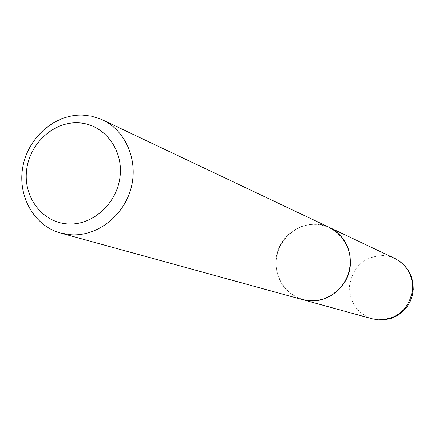 <?xml version="1.0" encoding="UTF-8"?>
<svg xmlns="http://www.w3.org/2000/svg" width="435" height="435" viewBox="0 0 435 435"><rect width="100%" height="100%" fill="white"/><g stroke="black" fill="none" stroke-linecap="round" stroke-linejoin="round"><path stroke-width="0.33" stroke-dasharray="2.17 1.63" d="M329.458 227.461C307.072 215.967 277.399 234.324 276.035 260.108C275.649 279.955 284.517 293.136 302.635 299.661M309.715 300.558C329.453 302.113 348.517 285.262 350.039 264.692C351.861 244.144 335.793 225.286 316.098 224.395C296.425 223.204 277.921 239.924 276.323 260.13C274.436 280.314 289.944 299.307 309.715 300.558M329.42 227.44L322.895 225.096L316.044 224.052C295.202 224.879 281.994 235.678 276.426 256.449C274.436 277.834 283.158 292.233 302.597 299.65M394.79 258.439L389.254 256.438L383.436 255.53C364.274 256.324 352.975 266.34 349.555 285.572C349.327 302.243 356.923 313.336 372.349 318.844"/><path stroke-width="0.65" d="M302.635 299.661L302.678 299.671C324.2 306.316 349.06 288.242 350.344 264.714C350.882 247.651 343.933 235.237 329.496 227.478L329.458 227.461M60.601 233.046L302.597 299.65L309.606 300.841L316.99 300.601L324.227 298.861L331.04 295.686L337.147 291.2L342.312 285.577L346.325 279.036L349.022 271.837L350.3 264.273L350.11 256.639L348.457 249.239L345.412 242.366L341.1 236.292L335.695 231.251L329.42 227.44L101.29 119.288L91.497 116.145L82.715 115.079C55.044 114.03 28.308 137.232 22.892 166.529C17.199 195.777 33.941 225.819 60.601 233.046L71.041 234.769C97.032 236.455 123.475 216.249 130.957 188.556C138.635 160.912 126.014 130.826 102.627 119.902M67.925 223.949C93.019 225.634 117.782 202.813 120.185 175.425C122.964 148.047 102.839 123.442 77.822 122.8C52.831 121.756 29.025 144.328 26.508 171.08C23.626 197.816 42.793 222.671 67.925 223.949M394.79 258.439L400.271 261.734L404.996 266.046L408.786 271.201L411.488 276.997L412.994 283.218L413.25 289.612L412.239 295.93L410.004 301.928L406.627 307.36L402.244 312.025L397.03 315.739L391.19 318.349L384.953 319.763L378.559 319.921L372.349 318.844L378.298 319.866C397.65 319.301 409.079 309.258 412.581 289.737C412.978 275.453 407.046 265.018 394.79 258.439L329.496 227.478M372.349 318.844L302.678 299.671"/></g></svg>

